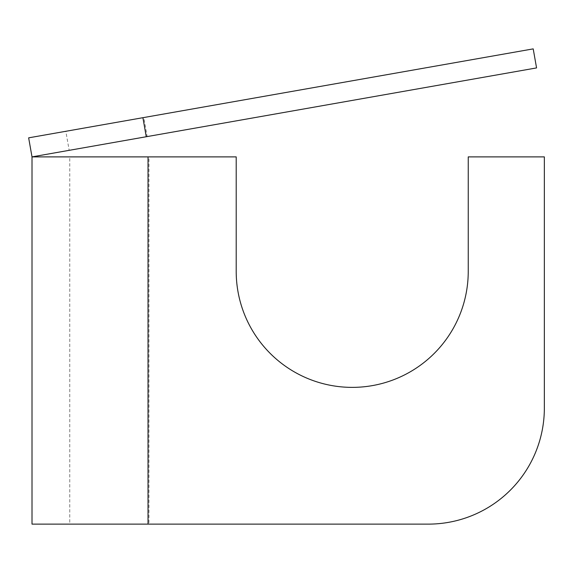 <?xml version="1.0" encoding="UTF-8"?>
<svg xmlns="http://www.w3.org/2000/svg" width="573" height="573" viewBox="0 0 573 573"><rect width="100%" height="100%" fill="white"/><g stroke="black" fill="none" stroke-linecap="round" stroke-linejoin="round"><path stroke-width="0.43" stroke-dasharray="2.87 2.15" d="M148.959 156.887L69.756 156.887L148.959 156.887L148.959 524.123L69.756 524.123L69.756 156.887M69.756 524.123L148.959 524.123M143.823 117.537L65.823 131.289L143.823 117.537L147.182 136.575L69.183 150.334L65.823 131.289M69.183 150.334L147.182 136.575M146.265 136.739L536.564 67.915L533.205 48.877L142.906 117.694L146.265 136.739L32.009 156.887L148.027 156.887L148.027 524.123L32.009 524.123M28.65 137.842L142.906 117.694M148.027 524.123L428.332 524.123A116.018 116.018 0 0 0 544.35 408.105L544.35 156.887L468.241 156.887L468.241 271.358A116.018 116.018 0 0 1 352.223 387.377A116.018 116.018 0 0 1 236.205 271.358L236.205 156.887L148.027 156.887"/><path stroke-width="0.86" d="M142.906 117.694L28.65 137.842L32.009 156.887L146.265 136.739L142.906 117.694L533.205 48.877L536.564 67.915L146.265 136.739M32.009 524.123L32.009 156.887L32.009 524.123L148.027 524.123L148.027 156.887L32.009 156.887L28.65 137.842M148.027 156.887L236.205 156.887L236.205 271.358A116.018 116.018 0 0 0 352.223 387.377A116.018 116.018 0 0 0 468.241 271.358L468.241 156.887L544.35 156.887L544.35 408.105A116.018 116.018 0 0 1 428.332 524.123L148.027 524.123"/></g></svg>
